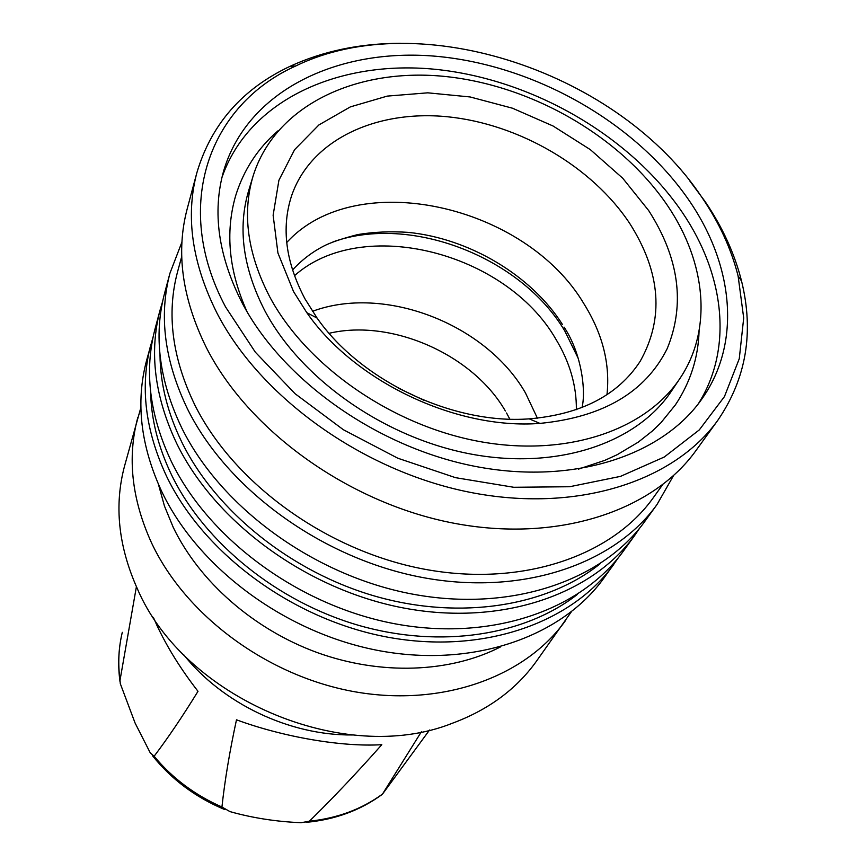 <?xml version="1.0" encoding="UTF-8"?>
<svg xmlns="http://www.w3.org/2000/svg" width="866" height="866" viewBox="0 0 866 866"><rect width="100%" height="100%" fill="white"/><g stroke="black" fill="none" stroke-linecap="round" stroke-linejoin="round"><path stroke-width="1.3" d="M153.39 617.426L156.919 625.349C167.149 647.238 180.842 669.223 198 691.317C182.596 716.334 167.972 737.973 154.126 756.245L150.251 752.846L135.085 723.034L120.287 683.62L120.017 680.254L136.406 586.672M537.396 418.17L525.446 392.904C485.88 323.841 384.244 284.492 312.464 311.327M606.979 394.68C610.259 364.153 602.693 334.049 584.29 304.367C525.792 204.614 355.958 166.304 286.711 242.545M253.143 175.917L248.694 190.531C237.49 227.985 242.924 268.146 264.974 311.024C301.325 379.427 385.034 438.153 471.537 454.174C558.105 470.238 636.997 442.959 671.312 391.302L679.832 378.615C645.419 430.424 565.942 457.681 478.541 441.335C391.226 425.033 306.596 365.788 269.791 296.962C247.459 253.825 241.917 213.48 253.143 175.917C275.052 105.912 355.114 68.078 442.753 76.24C530.609 84.5 620.825 136.157 667.903 206.151C705.952 262.571 712.999 329.513 679.832 378.615M398.219 388.076L423.734 400.189M352.527 734.963C289.894 735.656 222.735 703.755 183.7 654.761M221.934 807.015C224.824 780.374 229.674 751.309 236.483 719.808C283.626 737.204 342.579 747.163 381.809 744.684C357.052 772.645 332.923 798.16 309.4 821.217L301.108 822.7C276.319 821.672 252.612 817.98 229.999 811.626L221.934 807.015C194.947 795.129 172.345 778.209 154.126 756.245M429.547 730.016L382.317 794.349L421.363 731.792M571.268 611.905L536.303 661.418C516.244 689.358 488.143 710.012 451.987 723.391C343.986 766.378 183.884 698.234 137.261 588.544C118.285 546.024 114.063 505.116 124.607 465.843L140.898 407.453M294.451 275.734C361.934 215.331 505.657 252.028 555.734 338.952C569.72 361.966 576.604 385.532 576.366 409.65M565.552 620.5C525.781 676.573 442.948 707.186 355.352 691.869C267.821 676.552 185.768 615.769 151.572 542.96C131.664 499.238 127.096 457.356 137.846 417.325M332.955 241.906C410.473 214.162 520.812 257.018 564.751 330.899L578.261 358.437M500.516 646.913C450.277 672.709 381.159 675.632 317.421 652.65C253.76 629.474 199.397 581.66 173.254 527.394L164.443 506.004L158.456 484.419M304.973 298.867C285.639 262.149 281.179 227.801 291.571 195.835C310.58 140.054 375.703 109.679 447.267 116.737C518.972 123.87 592.366 166.608 629.993 223.861C660.845 272.671 664.222 318.526 640.115 361.403C617.956 395.264 580.989 414.413 529.213 418.852C453.015 424.686 360.721 380.845 317.108 318.093L304.973 298.867M618.443 557.585L603.905 578.087C562.11 636.488 474.092 667.967 380.412 650.907C286.808 633.88 198.725 568.865 161.931 491.953C140.649 446.109 135.507 402.387 146.495 360.797L153.195 336.582M293.531 291.55L277.932 253.013L273.126 215.233L278.917 180.236L294.581 149.699L318.905 124.942L350.362 106.886L387.254 96.104L427.782 92.824L470.119 96.96L512.466 108.207L553.103 126.025L590.374 149.666L622.708 178.212L648.666 210.546C679.193 258.209 685.374 304.247 667.188 348.652C645.343 392.287 602.931 417.206 539.94 423.398C456.371 429.937 354.54 381.56 306.802 312.648L293.531 291.55M613.788 564.383C571.787 623.098 482.892 654.653 388.076 637.246C293.336 619.872 204.051 554.121 166.694 476.549C145.087 430.315 139.816 386.29 150.868 344.473M150.587 391.594C151.16 419.263 158.197 447.127 171.695 475.207C204.538 542.787 277.196 601.902 359.076 625.479C441.021 648.915 525.132 635.373 577.438 594.368M221.934 177.541C248.618 100.294 338.292 59.786 434.862 69.269C531.692 78.936 630.405 135.648 682.625 212.874C724.485 274.706 733.405 348.457 698.299 403.827M639.693 528.108L634.81 535.264C592.376 594.617 501.641 626.302 404.4 608.149C307.246 590.027 215.385 522.685 176.837 443.76C154.538 396.704 148.984 352.051 160.156 309.79L162.624 301.487M634.81 535.264L623.444 551.025C581.227 610.032 491.487 641.652 395.556 623.91C299.712 606.189 209.247 539.702 171.338 461.513C149.428 414.901 144.016 370.583 155.133 328.56L160.156 309.79M242.307 303.23C218.308 256.174 212.083 212.116 223.612 171.057C247.178 90.833 337.437 47.587 435.869 56.258C534.593 65.047 636.099 122.55 689.617 201.204C733.426 265.407 741.599 342.416 702.261 398.436C662.793 455.592 573.324 485.415 475.25 466.395C377.251 447.419 282.846 380.369 242.307 303.23M159.994 354.833C160.253 383.703 167.571 412.898 181.947 442.429C216.067 511.654 291.625 572.458 376.299 596.522C461.026 620.457 547.334 606.178 599.997 563.853M702.51 198.26C719.473 223.255 731.337 249.181 738.113 276.038L743.699 318.017L739.261 358.74L724.441 396.606L699.284 429.915L664.287 457.01L620.532 476.365L569.633 486.735L513.755 487.277L455.505 477.664L397.743 458.19L343.38 429.731L295.133 393.759L255.297 352.137L225.615 307.04C171.349 205.296 209.453 104.624 295.836 65.935C420.367 5.261 620.056 72.928 702.51 198.26M400.428 43.3C359.823 43.408 322.931 51.126 289.753 66.455C242.166 88.992 211.207 124.39 196.885 172.68C185.27 216.457 192.025 263.361 217.139 313.416C260.558 397.418 362.746 470.963 469.448 492.202C576.258 513.506 674.019 481.658 717.892 420.183C746.265 378.572 754.156 332.208 741.556 281.082C734.595 253.586 722.45 227.076 705.108 201.54L689.585 180.658M196.885 172.68L187.208 208.803C175.701 252.222 182.131 298.586 206.487 347.872C248.596 430.586 348.035 502.507 452.225 522.902C556.513 543.35 652.466 511.481 696.004 450.504L717.892 420.183M673.532 475.618L656.991 504.553C614.113 564.535 521.473 596.317 421.677 577.351C321.968 558.429 227.39 489.42 187.554 409.088C164.518 361.209 158.651 315.906 169.963 273.191L181.925 242.09M656.991 504.553L644.953 521.213C602.314 580.859 510.702 612.598 412.292 594.076C313.968 575.587 220.873 507.487 181.73 427.901C159.106 380.477 153.401 335.521 164.637 293.044L169.963 273.191M662.479 484.884L653.484 497.474C611.872 556.264 521.473 587.484 423.972 569.114C326.547 550.776 233.961 483.509 194.85 405.039C172.085 357.939 166.348 313.405 177.66 271.437L181.73 256.509M120.017 680.254C117.819 663.735 118.577 647.757 122.301 632.31M382.339 794.187C361.566 809.277 337.253 818.283 309.4 821.217M120.006 681.661C117.971 666.798 118.328 652.228 121.078 637.971M329.123 333.291C391.486 318.569 472.858 354.465 505.365 410.993M292.513 270.04C301.52 260.19 311.901 252.212 323.668 246.117C330.498 242.523 341.875 238.67 357.799 234.556C373.917 231.936 390.653 231.2 408.005 232.359C469.177 238.323 531.475 275.42 562.499 324.588M247.07 311.803C228.905 271.285 225.084 232.651 235.595 195.911C243.627 170.028 257.732 148.357 277.932 130.885M578.347 469.166L604.879 460.333L617.209 454.693L638.231 442.169L652.369 431.008L660.855 422.825L675.426 404.855C690.418 382.274 698.299 357.636 699.078 330.953M738.113 276.038L741.556 281.082M295.836 65.935L289.753 66.455M529.213 418.852L539.94 423.398M317.108 318.093L306.802 312.648M581.995 407.561C586.055 391.8 581.984 353.913 564.069 327.121M509.847 419.144L506.534 412.995M382.209 794.425C360.332 810.381 334.958 819.691 306.077 822.354M224.716 809.558C195.64 797.434 171.533 779.443 152.373 755.574"/></g></svg>
